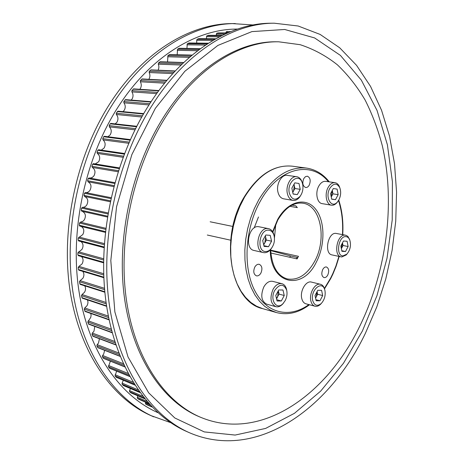 <?xml version="1.0" encoding="UTF-8"?>
<svg xmlns="http://www.w3.org/2000/svg" width="464" height="464" viewBox="0 0 464 464"><rect width="100%" height="100%" fill="white"/><g stroke="black" fill="none" stroke-linecap="round" stroke-linejoin="round"><path stroke-width="0.7" d="M270.993 250.676L290.458 255.919L289.751 257.265M297.18 257.416L296.473 258.779M165.375 117.369C133.243 168.032 117.856 239.801 126.37 299.587C134.966 359.443 165.132 402.456 200.808 417.374C261.087 442.372 326.639 394.725 359.53 326.668C386.657 271.365 395.612 203.447 382.307 145.719C378.021 129.502 372.314 114.324 365.197 100.172C357.286 86.756 348.035 74.988 337.444 64.867C326.128 55.848 313.71 49.126 300.185 44.695L278.748 41.806C240.944 40.989 196.777 67.367 165.375 117.369M138.707 399.231L137.373 398.286L137.315 397.219L137.918 395.856M130.906 392.828L129.537 391.715L129.537 390.613L130.454 388.525M123.465 385.52L122.067 384.244L122.125 383.119L123.349 380.283M116.435 377.331L115.014 375.898L116.65 371.148M129.717 376.501L109.574 368.254L108.425 366.688L110.397 361.154M124.77 366.908L103.46 358.376L102.358 356.648L102.602 355.47L103.675 354.102L104.649 350.337M120.13 356.375L97.916 347.71L96.86 345.819L97.173 344.636L98.501 343.047L99.429 338.743M115.919 344.972L92.974 336.301L91.982 334.248L92.359 333.065L93.96 331.267L94.795 326.418M112.224 332.781L88.694 324.191L87.766 321.987L90.782 317.324L91.101 315.317L90.77 313.444M109.115 319.876L85.103 311.454L84.251 309.099L84.755 307.951L86.936 305.811C88.102 303.746 88.253 301.768 87.4 299.883M106.65 306.333L82.25 298.155L81.473 295.655L82.041 294.536L84.529 292.268C85.811 289.942 85.869 287.796 84.703 285.818M104.881 292.25L80.156 284.374L79.466 281.741L80.092 280.65L82.888 278.278C84.291 275.68 84.239 273.371 82.72 271.347M79.164 270.193L78.381 269.503L78.254 267.426L78.938 266.382L82.041 263.946C83.561 261.046 83.369 258.587 81.473 256.563M78.602 255.699L77.859 254.927L77.853 252.81L82.006 249.342C83.636 246.129 83.288 243.536 80.974 241.564M78.857 240.978L78.167 240.132L78.277 237.991L82.789 234.581C84.512 231.026 83.996 228.317 81.246 226.461M79.831 226.113L105.322 232.36L79.831 226.113L79.298 225.208L79.53 223.056L80.359 222.186L82.882 221.345L84.39 219.745C86.188 215.835 85.492 213.04 82.302 211.358M81.797 211.242L107.375 217.013L81.797 211.242L81.258 210.262L81.606 208.116L82.476 207.315C84.21 207.402 85.654 206.613 86.797 204.943C88.618 200.929 87.864 198.093 84.547 196.44L84.025 195.39L84.489 193.268L85.399 192.537C87.232 192.798 88.769 192.038 89.999 190.269C91.779 186.464 91.13 183.64 88.05 181.801L87.592 180.699L88.172 178.605L89.042 177.95L114.852 182.654L89.042 177.95M89.912 178.106L92.156 177.573L93.977 175.827C95.712 172.225 95.161 169.43 92.319 167.434L91.93 166.286L92.614 164.239L93.444 163.647L119.347 167.893L93.444 163.647M95.236 163.937L98.699 161.71C100.381 158.311 99.928 155.55 97.324 153.427L97.005 152.244L97.794 150.261L98.774 149.791M101.262 150.116L104.133 148.016C105.757 144.814 105.392 142.106 103.031 139.884L102.782 138.666L103.663 136.758L104.4 136.288L130.349 139.6M107.926 136.735L110.229 134.827C111.795 131.822 111.517 129.172 109.394 126.881L109.208 125.64L110.183 123.818L110.873 123.407L136.758 126.278M115.176 123.882L116.945 122.229C118.448 119.416 118.25 116.835 116.36 114.498L116.244 113.245L117.937 111.163L143.695 113.616M122.948 111.644L124.23 110.299C125.663 107.665 125.541 105.171 123.876 102.811L123.83 101.552L125.547 99.632L151.096 101.691M131.19 100.085L132.031 99.099C133.388 96.64 133.342 94.238 131.886 91.884L131.909 90.631L133.638 88.873L158.885 90.567M139.826 89.285L140.279 88.688C141.566 86.403 141.59 84.1 140.337 81.774L140.424 80.533L142.152 78.938L166.982 80.301M148.805 79.303L148.927 79.124C150.145 77.001 150.22 74.803 149.159 72.529L149.309 71.299L151.032 69.878L175.299 70.94M146.815 404.736L145.516 403.947L145.702 402.265M225.893 32.921L226.415 31.616L227.876 31.465M216.247 35.334L216.729 33.211L218.295 32.921M206.509 38.709L206.492 36.737L206.95 35.751L208.609 35.328M196.713 43.065L196.713 40.293L197.125 39.254L198.882 38.692M186.922 48.401L187.311 43.726L189.155 43.03M177.178 54.711L177.567 49.178L179.226 48.262L200.436 48.645M167.539 61.979L167.939 55.599L169.633 54.52L192.154 55.088M158.062 70.186C159.059 68.26 159.135 66.259 158.294 64.183L158.502 62.982L160.213 61.729L183.727 62.524M309.221 185.148C310.932 180.612 310.306 177.625 307.336 176.192L305.422 176.68L303.798 178.541C302.076 183.077 302.69 186.07 305.648 187.514C307.029 187.647 308.224 186.859 309.221 185.148M260.89 273.099C262.647 268.755 262.102 265.82 259.248 264.306C257.555 264.022 256.076 264.932 254.811 267.032C253.048 271.376 253.582 274.311 256.412 275.842C258.129 276.138 259.62 275.222 260.89 273.099M327.758 275.053C329.318 271.011 328.883 268.32 326.459 266.986C325.055 266.777 323.82 267.618 322.753 269.509C321.187 273.551 321.61 276.242 324.023 277.588C325.444 277.808 326.685 276.967 327.758 275.053M270.64 250.137L298.474 256.319L297.082 258.912L270.808 253.008M274.45 238.02L275.79 224.054M291.966 205.187L295.835 205.854L297.354 207.617L289.971 206.329M290.458 255.919L297.83 257.561M278.313 290.748L279.113 294.135L276.469 298.456M283.643 302.899L282.518 304.233C280.331 306.42 278.104 307.243 275.831 306.692C270.518 303.671 269.596 297.882 273.058 289.316C275.61 284.977 278.562 283.104 281.897 283.69C284.142 284.339 285.673 286.155 286.497 289.13L286.816 290.847M275.831 306.692L266.649 304.14C261.319 301.13 260.379 295.382 263.83 286.909C266.382 282.617 269.329 280.766 272.675 281.352L281.897 283.69M274.798 290.284C279.722 283.649 283.678 283.591 286.653 290.11C287.436 293.584 286.943 297.088 285.18 300.608L283.139 303.462C276.625 310.851 269.346 299.669 274.798 290.284M282.97 290.006L284.246 295.498L281.323 300.974L277.078 300.997L275.767 295.487L278.731 289.971L282.97 290.006M279.113 294.135L284.246 295.498M278.284 290.8L277.652 296.856L276.567 298.868M276.776 299.744L281.323 300.974M322.689 295.551L319.992 300.753L316.152 300.776L315.027 295.539L317.759 290.302L321.587 290.331L322.689 295.551L317.614 294.257L317.063 291.665L316.268 296.844L315.549 297.958M321.448 303.288L320.456 304.361C318.635 306.031 316.808 306.652 314.986 306.223C312.927 305.596 311.547 303.81 310.845 300.863C308.902 293.306 315.224 282.576 320.508 284.304C322.312 284.797 323.623 286.213 324.429 288.562L324.759 289.791M314.986 306.223L305.915 303.798C303.845 303.172 302.458 301.397 301.745 298.468C299.779 290.969 306.089 280.349 311.396 282.077L320.508 284.304M312.695 300.469C310.161 290.4 321.941 279.92 324.684 289.6L324.974 290.684C325.687 295.713 324.417 300.011 321.169 303.566C317.173 306.605 314.348 305.573 312.695 300.469M317.614 294.257L315.59 298.149M315.92 299.698L319.992 300.753M348.11 246.523L345.518 251.517L341.893 251.291L340.86 246.019L343.482 240.996L347.101 241.274L348.11 246.523L343.018 245.491L342.507 242.881L341.365 248.588M347.072 253.93L346.161 254.968L341.8 256.957L341.179 256.876C333.019 255.751 337.026 233.862 345.164 235.155L346.591 235.55L348.081 236.692L349.862 240.219M341.179 256.876L332.067 254.927C323.872 253.796 327.839 232.093 336.011 233.398L345.581 235.213M343.018 255.89C335.321 255.966 338.459 235.515 345.987 236.634C347.64 236.826 348.899 237.928 349.752 239.946C351.289 245.183 350.326 249.916 346.869 254.139L343.018 255.89M341.782 250.74L345.518 251.517M343.018 245.491L341.376 248.646M332.282 190.466L331.267 197.02M337.792 201.533L336.887 202.722C335.182 204.624 333.372 205.448 331.464 205.187C326.349 204.688 324.313 194.062 328.141 187.433C330.101 184.034 332.392 182.456 335.025 182.688C336.928 183.019 338.401 184.347 339.433 186.685L339.926 188.094M331.464 205.187L322.184 203.644C317.057 203.145 314.986 192.606 318.814 186.041C320.769 182.677 323.066 181.111 325.705 181.349L335.025 182.688M338.917 199.798L337.514 201.863C331.644 209.276 324.626 197.281 329.805 188.367C333.523 183.031 336.841 182.804 339.764 187.688C341.191 191.609 340.907 195.64 338.917 199.798M331.69 199.172L330.6 193.592L333.314 188.541L337.096 189.097L338.157 194.654L335.472 199.677L331.69 199.172M332.305 190.42L332.972 193.848L338.157 194.654M332.972 193.848L331.255 196.956M331.673 199.068L335.472 199.677M293.95 184.388L294.971 188.512L300.231 189.329L297.314 194.607L293.126 194.051L291.85 188.158L294.802 182.851L298.99 183.471L300.231 189.329M300.614 195.605L299.616 197.107C297.621 199.613 295.417 200.709 293.016 200.39C290.226 199.787 288.341 197.525 287.378 193.61C285.395 185.733 291.096 175.525 296.722 176.714C299.112 177.144 300.875 178.855 302.012 181.853L302.499 183.593M293.016 200.39L283.62 198.818C280.819 198.215 278.928 195.97 277.948 192.09C275.947 184.278 281.631 174.174 287.28 175.357L296.722 176.714M302.69 184.37C303.439 188.813 302.586 192.786 300.133 196.284C295.365 200.947 291.763 199.914 289.339 193.186C286.543 182.027 298.967 172.26 302.25 182.799L302.69 184.37M294.048 184.214L294.344 185.6L293.515 191.133L292.778 192.456M294.971 188.512L292.732 192.241M293.097 193.923L297.314 194.607M272.008 247.532L270.86 249.197C268.876 251.604 266.696 252.77 264.318 252.712L263.413 252.584C253.518 251.047 258.001 227.041 267.908 228.561L268.517 228.648C271.156 229.286 272.96 231.327 273.934 234.772L274.305 236.762M263.413 252.584L254.081 250.473C244.163 248.924 248.6 225.15 258.523 226.676L268.517 228.648M268.749 230.196C271.341 230.538 273.116 232.365 274.073 235.671C275.048 240.329 274.143 244.58 271.353 248.431C269.596 250.554 267.676 251.587 265.582 251.529C256.145 251.563 259.498 228.874 268.749 230.196M271.585 241.176L268.534 246.697L264.086 246.413L262.694 240.555L265.785 235.004L270.222 235.347L271.585 241.176L266.359 240.068L263.714 244.835M265.35 235.787L266.359 240.068M263.912 245.682L268.534 246.697M265.246 235.967L265.675 237.168L264.84 242.805L263.61 244.395M278.748 41.806L276.909 41.789C239.088 40.971 194.932 67.297 163.554 117.189C131.451 167.748 116.093 239.36 124.625 299.031C133.243 358.776 163.421 401.731 199.108 416.66L200.808 417.374M365.325 333.454L376.809 306.884L385.77 279.026L392.109 250.334L395.734 221.247L396.563 192.206L394.51 163.682L389.522 136.172L381.536 110.217L370.545 86.403L356.572 65.366L339.712 47.804L320.148 34.435L298.166 26.001L274.207 23.2C233.763 23.113 186.656 51.237 152.708 104.452C117.392 159.291 100.143 237.539 109.098 302.957C118.134 368.462 150.742 415.692 189.237 432.639C256.76 461.895 329.521 408.21 365.325 333.454M362.367 331.052L376.977 295.667L387.011 258.251L392.225 219.884L392.411 181.673L387.388 144.774L377.041 110.449L361.334 80.133L340.396 55.39L314.615 37.932L284.722 29.481L251.911 31.604L217.889 45.426L184.852 71.27L155.336 108.35L131.863 154.587L116.574 206.695L110.809 260.559L114.863 311.907L128 356.926L148.66 392.817L174.8 417.971L204.288 431.914L235.126 435.064L265.634 428.423L294.478 413.302L320.665 391.123L343.464 363.271L362.367 331.052M274.207 23.2L270.924 23.229C230.451 23.142 183.367 51.173 149.478 104.18C114.208 158.804 97.022 236.744 106.018 301.936C115.095 367.221 147.72 414.346 186.238 431.305L189.237 432.639M170.613 422.629L150.899 415.587C112.218 398.541 79.454 352.698 69.965 290.041C60.575 227.464 76.995 153.161 111.598 101.013C144.855 50.425 191.591 23.531 232.249 23.583L253.141 24.969M153.671 416.823C114.997 399.777 82.238 353.835 72.778 290.969C63.417 228.189 79.895 153.601 114.556 101.262C147.865 50.483 194.636 23.496 235.283 23.554M157.893 412.647C120.106 396.198 88.119 351.486 78.828 290.244C69.629 229.077 85.573 156.339 119.271 105.183C151.815 55.315 197.67 28.82 237.498 29.07M146.902 401.343L137.315 397.219M142.721 396.233L129.537 390.613M137.988 389.795L122.125 383.119M133.011 382.156L115.13 374.744M128.041 373.416L108.605 365.516M123.262 363.672L102.602 355.47M118.801 352.994L97.173 344.636M114.776 341.458L92.359 333.065M111.267 329.144L88.206 320.815M108.356 316.123L84.755 307.951M106.094 302.487L82.041 294.536M104.522 288.318L80.092 280.65M103.692 273.714L78.938 266.382M103.611 258.773L78.59 251.819M104.313 243.594L79.066 237.052M105.792 228.288L80.359 222.186M108.048 212.953L82.476 207.315M111.076 197.705L85.399 192.537M151.711 406.638L145.516 403.947M150.139 404.973L145.406 402.92M146.763 404.718L152.088 407.027L146.711 404.689M230.66 31.616L226.415 31.616M228.555 32.492L225.887 32.492M227.546 32.932L218.126 32.921M226.884 33.222L216.729 33.211M224.82 34.162L216.236 34.145M222.285 35.374L208.359 35.328M221.415 35.803L206.95 35.751M219.46 36.801L206.492 36.737M215.737 38.814L198.54 38.686M214.716 39.388L197.125 39.254M212.906 40.438L196.713 40.293M208.313 43.256L188.72 43.024M207.193 43.981L187.311 43.726M205.54 45.078L186.946 44.817M200.332 48.72L178.959 48.337M199.155 49.59L177.567 49.178M197.647 50.727L177.248 50.309M192.026 55.199L169.314 54.619M190.814 56.208L167.939 55.599M189.445 57.379L167.672 56.77M183.576 62.669L159.842 61.863M182.358 63.823L158.502 62.982M181.117 65.024L158.294 64.183M175.125 71.125L150.609 70.047M173.913 72.419L149.309 71.299M172.799 73.637L149.159 72.529M166.791 80.533L141.677 79.153M165.607 81.96L140.424 80.533M164.604 83.184L140.337 81.774M158.676 90.851L133.11 89.129M157.534 92.406L131.909 90.631M156.641 93.635L131.886 91.884M150.87 102.034L124.961 99.934M149.779 103.71L123.83 101.552M148.99 104.934L123.876 102.811M143.457 114.022L117.305 111.522M142.431 115.809L116.244 113.245M141.746 117.021L116.36 114.498M136.515 126.753L110.183 123.818M135.558 128.638L109.208 125.64M134.966 129.827L109.394 126.881M130.1 140.151L103.663 136.758M129.23 142.123L102.782 138.666M128.725 143.277L103.031 139.884M124.282 154.123L97.794 150.261M123.499 156.177L97.005 152.244M123.082 157.29L97.324 153.427M119.115 168.594L92.614 164.239M118.424 170.706L91.93 166.286M118.088 171.767L92.319 167.434M114.631 183.454L88.172 178.605M114.045 185.617L87.592 180.699M113.779 186.615L88.05 181.801M110.879 198.604L84.489 193.268M110.397 200.802L84.025 195.39M110.2 201.736L84.547 196.44M107.88 213.945L81.606 208.116M107.515 216.16L81.258 210.262M105.664 229.361L79.53 223.056M105.409 231.577L79.298 225.208M104.232 244.754L78.277 237.991M104.093 246.958L78.167 240.132M103.588 260.008L77.853 252.81M103.565 262.183L77.859 254.927M103.733 275.019L78.254 267.426M103.814 277.147L78.381 269.503M104.644 289.681L79.466 281.741M104.835 291.757L79.709 283.765M106.291 303.903L81.473 295.655M106.587 305.909L81.826 297.621M108.646 317.591L84.251 309.099M109.04 319.51L84.709 310.99M111.656 330.652L87.766 321.987M112.143 332.473L88.328 323.791M115.269 343.006L91.982 334.248M115.832 344.717L92.643 335.953M119.41 354.571L96.86 345.819M120.048 356.166L97.614 347.426M123.998 365.278L102.358 356.648M124.688 366.74L103.199 358.144M128.917 375.051L108.425 366.688M129.647 376.374L109.342 368.062M134.038 383.809L115.014 375.898M134.775 384.981L116 377.151M139.165 391.471L122.067 384.244M139.89 392.474L123.117 385.375M144.06 397.921L129.537 391.715M144.722 398.744L130.645 392.712M148.381 403.03L137.373 398.286M148.932 403.645L138.527 399.156M258.477 216.966L254.179 227.928M270.622 249.487C271.753 266.087 277.304 275.9 287.262 278.934C297.905 280.633 307.023 274.787 314.609 261.389C327.062 239.296 320.873 205.5 302.975 203.22C293.747 202.014 285.36 207.611 277.808 220.011L272.878 232.099M270.251 249.905C270.379 284.809 302.58 291.096 316.233 262.293C325.45 244.992 325.165 220.47 315.282 208.742C305.544 196.759 287.726 201.185 277.611 219.547L272.629 231.687M244.023 197.31C257.909 174.899 273.963 164.523 292.187 166.164L306.455 168.072C288.689 166.39 272.803 176.935 258.808 199.7L254.255 208.771L250.508 218.521L247.648 228.758L245.752 239.238L244.847 249.748L244.957 260.043L246.071 269.909L248.147 279.142L251.134 287.547L254.956 294.965L259.509 301.258L264.689 306.339L270.384 310.12L276.469 312.562C287.744 315.404 298.752 312.806 309.505 304.755M328.379 181.731C311.576 160.364 279.108 167.144 260.577 200.692C245.009 227.865 242.631 267.177 254.666 290.452C266.62 313.896 289.826 318.536 308.873 304.587M324.394 288.44L330.588 278.18L332.74 273.766L335.901 266.063L338.935 256.395M292.187 166.164C274.346 164.471 258.448 174.824 244.499 197.229L239.969 206.155L236.251 215.76L233.427 225.84L231.559 236.17L230.689 246.523L230.834 256.679L231.983 266.411L234.1 275.523L237.121 283.829L240.978 291.16L245.566 297.395L250.78 302.429L256.505 306.188L262.618 308.63L276.469 312.562M342.461 234.61C343.186 222.291 341.869 210.923 338.505 200.518M227.563 32.921L218.208 32.915M222.326 35.351L208.487 35.305M215.801 38.779L198.708 38.657M208.4 43.204L188.941 42.972M124.532 153.497L98.577 149.727M104.046 247.66L78.683 240.961M103.559 262.81L78.358 255.681M103.843 277.71L78.857 270.181M134.838 385.074L116.191 377.296M139.937 392.538L123.273 385.485M144.756 398.785L130.767 392.793M148.95 403.668L138.614 399.202M324.522 288.84L330.739 278.522L332.92 274.044L336.122 266.243L339.19 256.447M262.618 308.63C230.77 302.07 218.95 238.438 244.006 197.345M342.728 234.662C343.482 222.192 342.165 210.668 338.766 200.077M329.289 181.865C323.083 174.035 315.468 169.435 306.455 168.072M286.653 290.11L286.497 289.13M283.139 303.462L282.518 304.233M324.684 289.6L324.429 288.562M321.169 303.566L320.456 304.361M349.752 239.946L349.427 238.908M346.869 254.139L346.161 254.968M337.514 201.863L336.887 202.722M339.764 187.688L339.433 186.685M300.133 196.284L299.616 197.107M302.25 182.799L302.012 181.853M232.841 226.449L210.146 221.78M274.073 235.671L273.934 234.772M271.353 248.431L270.86 249.197M230.678 240.195L207.309 235.033"/></g></svg>
